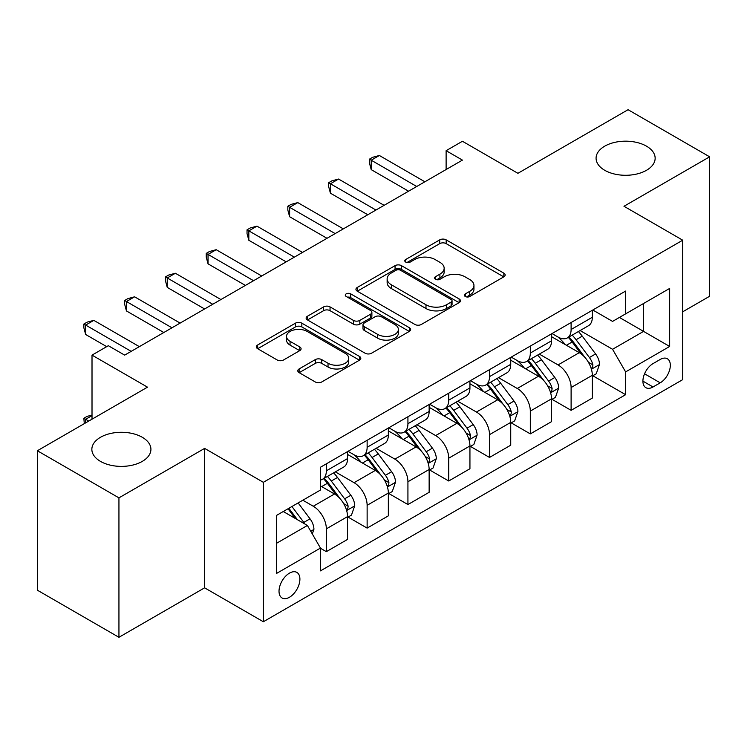 <?xml version="1.0" encoding="UTF-8"?>
<svg xmlns="http://www.w3.org/2000/svg" width="747" height="747" viewBox="0 0 747 747"><rect width="100%" height="100%" fill="white"/><g stroke="black" fill="none" stroke-linecap="round" stroke-linejoin="round"><path stroke-width="1.12" d="M465.297 296.494A3.175 1.83 0 0 0 469.779 296.494L503.823 276.838A4.529 2.614 0 0 0 505.149 274.989A4.529 2.614 0 0 0 503.823 273.141L446.155 239.852A4.529 2.614 0 0 0 439.75 239.852L405.714 259.498A3.175 1.83 0 0 0 404.79 260.796A3.175 1.83 0 0 0 405.714 262.085A3.175 1.83 0 0 0 410.196 262.085L414.604 259.545A14.501 8.366 0 0 1 435.109 259.545L439.908 262.318A14.501 8.366 0 0 1 444.157 268.238A14.501 8.366 0 0 1 439.908 274.158L435.51 276.698A3.175 1.83 0 0 0 434.577 277.996A3.175 1.83 0 0 0 435.51 279.285A3.175 1.83 0 0 0 439.992 279.285L444.4 276.745A14.501 8.366 0 0 1 464.895 276.745L469.704 279.518A14.501 8.366 0 0 1 473.953 285.438A14.501 8.366 0 0 1 469.704 291.358L465.297 293.898A3.175 1.83 0 0 0 464.373 295.196A3.175 1.83 0 0 0 465.297 296.494L465.297 293.898M142.275 437.275A29.535 17.05 0 0 0 110.08 433.587A29.535 17.05 0 0 0 91.853 449.339A29.535 17.05 0 0 0 100.5 461.394A29.535 17.05 0 0 0 132.695 465.092A29.535 17.05 0 0 0 150.922 449.339A29.535 17.05 0 0 0 142.275 437.275M646.5 146.169A29.535 17.05 0 0 0 614.305 142.472A29.535 17.05 0 0 0 596.078 158.224A29.535 17.05 0 0 0 604.725 170.288A29.535 17.05 0 0 0 636.92 173.986A29.535 17.05 0 0 0 655.147 158.224A29.535 17.05 0 0 0 646.5 146.169M289.462 597.255A14.772 8.525 120 0 0 299.108 584.238A14.772 8.525 120 0 0 296.848 572.398A14.772 8.525 120 0 0 289.462 573.136A14.772 8.525 120 0 0 279.817 586.152A14.772 8.525 120 0 0 282.077 597.983A14.772 8.525 120 0 0 289.462 597.255M299.117 368.943A4.529 2.614 0 0 0 297.792 370.792A4.529 2.614 0 0 0 299.117 372.641L315.299 381.978A4.529 2.614 0 0 0 321.705 381.978L359.503 360.157A4.529 2.614 0 0 0 360.829 358.308A4.529 2.614 0 0 0 359.503 356.459L301.844 323.171A4.529 2.614 0 0 0 295.438 323.171L257.64 344.993A4.529 2.614 0 0 0 256.305 346.841A4.529 2.614 0 0 0 257.64 348.69L277.174 359.97A4.529 2.614 0 0 0 283.58 359.97L299.762 350.632A4.529 2.614 0 0 0 301.088 348.784A4.529 2.614 0 0 0 299.762 346.935L290.069 341.342A12.12 6.994 0 0 1 286.521 336.393A12.12 6.994 0 0 1 294.001 329.931A12.12 6.994 0 0 1 307.213 331.444L345.17 353.359A12.12 6.994 0 0 1 348.718 358.308A12.12 6.994 0 0 1 341.239 364.769A12.12 6.994 0 0 1 328.036 363.257L321.705 359.606A4.529 2.614 0 0 0 315.299 359.606L299.117 368.943L299.117 372.641M682.73 311.788L709.65 296.251L709.65 156.814L628.059 109.706L517.914 173.304L462.43 141.267L446.118 150.689L462.43 160.11L124.656 355.124L108.334 345.702L92.012 355.124L92.012 419.188M118.941 497.857L118.941 637.294L204.613 587.833L204.613 448.396L118.941 497.857L37.35 450.749L147.495 387.161L92.012 355.124M204.613 448.396L263.355 482.31L682.73 240.189L682.73 379.625L263.355 621.747L263.355 482.31M709.65 156.814L623.978 206.275L682.73 240.189M414.921 324.459A4.529 2.614 0 0 0 421.336 324.459L459.134 302.638A4.529 2.614 0 0 0 460.46 300.789A4.529 2.614 0 0 0 459.134 298.94L401.466 265.652A4.529 2.614 0 0 0 395.06 265.652L357.262 287.474A4.529 2.614 0 0 0 355.936 289.322A4.529 2.614 0 0 0 357.262 291.171L414.921 324.459M347.476 297.175A3.175 1.83 0 0 1 350.698 297.623L350.698 293.851L409.319 327.7A4.529 2.614 0 0 1 410.645 329.548A4.529 2.614 0 0 1 409.319 331.397L371.52 353.219A4.529 2.614 0 0 1 365.115 353.219L307.447 319.931L307.447 316.233A4.529 2.614 0 0 0 306.121 318.082A4.529 2.614 0 0 0 307.447 319.931M307.447 316.233L323.628 306.896A4.529 2.614 0 0 1 330.034 306.896L353.415 320.398A4.529 2.614 0 0 0 359.83 320.398L370.559 314.198A4.529 2.614 0 0 0 371.885 312.349A4.529 2.614 0 0 0 370.559 310.5L346.206 296.447A3.175 1.83 0 0 1 345.282 295.149A3.175 1.83 0 0 1 347.243 293.459A3.175 1.83 0 0 1 350.698 293.851M118.941 637.294L37.35 590.186L37.35 450.749M660.208 359.466L653.027 363.612A14.305 8.264 120 0 0 643.681 376.217A14.305 8.264 120 0 0 645.875 387.684A14.305 8.264 120 0 0 653.027 386.974L660.208 382.828A14.305 8.264 120 0 0 669.555 370.223A14.305 8.264 120 0 0 667.36 358.756A14.305 8.264 120 0 0 660.208 359.466M592.81 310.005L612.559 321.397L625.612 313.861L625.612 291.069L320.463 467.239L320.463 490.041L276.409 515.477L276.409 573.509L320.463 548.074L320.463 570.876L625.612 394.696L625.612 371.903L612.559 349.288L580.111 330.557M625.612 313.861L669.667 288.426L669.667 346.459L625.612 371.903M204.613 587.833L263.355 621.747M446.118 150.689L446.118 169.532M619.412 317.447L643.559 331.388L643.559 303.497L669.667 288.426M612.559 349.288L643.559 331.388L669.667 346.459M276.409 543.358L307.409 525.458L283.262 511.518M320.463 548.261L326.346 551.65L326.346 528.857A18.46 10.663 -120 0 0 313.282 506.242L302.843 500.21M326.346 551.65L347.551 539.409L347.551 516.607A18.46 10.663 -120 0 0 334.497 494L320.463 485.895M348.046 517.083L367.132 528.101L367.132 505.299A18.46 10.663 -120 0 0 354.078 482.693L335.338 471.871M367.132 528.101L388.347 515.85L388.347 493.057A18.46 10.663 -120 0 0 375.293 470.442L347.551 454.428M388.842 493.524L407.927 504.552L407.927 481.75A18.46 10.663 -120 0 0 394.874 459.134L376.133 448.312M407.927 504.552L429.142 492.301L429.142 469.499A18.46 10.663 -120 0 0 416.088 446.893L388.347 430.879M429.637 469.975L448.723 480.993L448.723 458.2A18.46 10.663 -120 0 0 435.669 435.585L416.929 424.763M448.723 480.993L469.938 468.752L469.938 445.95A18.46 10.663 -120 0 0 456.884 423.334L429.142 407.32M470.433 446.417L489.518 457.444L489.518 434.642A18.46 10.663 -120 0 0 476.465 412.036L457.724 401.214M489.518 457.444L510.733 445.193L510.733 422.4A18.46 10.663 -120 0 0 497.679 399.785L469.938 383.771M511.228 422.867L530.314 433.886L530.314 411.093A18.46 10.663 -120 0 0 517.26 388.477L498.52 377.655M530.314 433.886L551.529 421.644L551.529 398.842A18.46 10.663 -120 0 0 538.475 376.236L510.733 360.213M552.014 399.318L571.11 410.336L571.11 387.534A18.46 10.663 -120 0 0 558.056 364.928L539.315 354.106M571.11 410.336L592.324 398.086L592.324 375.293A18.46 10.663 -120 0 0 579.27 352.677L551.529 336.664M552.014 333.554L558.056 337.037A18.46 10.663 -120 0 0 567.29 337.952A18.46 10.663 -120 0 0 571.11 329.502L571.11 322.527M511.219 357.103L517.26 360.596A18.46 10.663 -120 0 0 526.495 361.511A18.46 10.663 -120 0 0 530.314 353.06L530.314 346.085M470.433 380.662L476.465 384.145A18.46 10.663 -120 0 0 485.699 385.06A18.46 10.663 -120 0 0 489.518 376.609L489.518 369.634M429.637 404.211L435.669 407.694A18.46 10.663 -120 0 0 444.904 408.609A18.46 10.663 -120 0 0 448.723 400.159L448.723 393.193M388.842 427.77L394.874 431.252A18.46 10.663 -120 0 0 404.108 432.168A18.46 10.663 -120 0 0 407.927 423.717L407.927 416.742M348.046 451.319L354.078 454.802A18.46 10.663 -120 0 0 363.313 455.717A18.46 10.663 -120 0 0 367.132 447.266L367.132 440.291M592.81 375.76L625.612 394.696M567.29 337.952L588.496 325.711A18.46 10.663 -120 0 0 592.324 317.26L592.324 310.285M526.495 361.511L547.71 349.26A18.46 10.663 -120 0 0 551.529 340.809L551.529 333.834M485.699 385.06L506.914 372.809A18.46 10.663 -120 0 0 510.733 364.359L510.733 357.393M444.904 408.609L466.119 396.368A18.46 10.663 -120 0 0 469.938 387.917L469.938 380.942M404.108 432.168L425.323 419.917A18.46 10.663 -120 0 0 429.142 411.466L429.142 404.491M363.313 455.717L384.528 443.475A18.46 10.663 -120 0 0 388.347 435.015L388.347 428.05M320.463 480.013A18.46 10.663 -120 0 0 322.517 479.275L343.732 467.024A18.46 10.663 -120 0 0 347.551 458.574L347.551 451.599M322.517 479.275A18.46 10.663 -120 0 0 326.346 470.815L326.346 463.85M307.409 525.458L320.463 548.074M466.567 296.933L469.704 295.121A14.501 8.366 0 0 0 473.953 289.21L473.953 285.438M444.157 268.238L444.157 272.011A14.501 8.366 0 0 1 439.908 277.921L436.771 279.733M503.758 276.876L446.155 243.615A4.529 2.614 0 0 0 439.75 243.615L406.984 262.533M459.069 302.675L401.466 269.415A4.529 2.614 0 0 0 395.06 269.415L357.327 291.209M451.123 302.087A3.175 1.83 0 0 0 452.056 300.789A3.175 1.83 0 0 0 451.123 299.491L400.513 270.274A3.175 1.83 0 0 0 396.022 270.274L391.381 272.954A14.501 8.366 0 0 0 387.133 278.874A14.501 8.366 0 0 0 391.381 284.794L425.977 304.767A14.501 8.366 0 0 0 446.482 304.767L451.123 302.087L451.123 305.85A3.175 1.83 0 0 0 452.056 304.561L452.056 300.789M387.133 278.874L387.133 282.637A14.501 8.366 0 0 0 391.381 288.557L391.381 284.794M451.123 305.85L446.482 308.53A14.501 8.366 0 0 1 425.977 308.53L391.381 288.557M307.512 319.968L323.628 310.659L323.628 306.896M371.885 312.349L371.885 316.121A4.529 2.614 0 0 1 370.559 317.97L359.83 324.161A4.529 2.614 0 0 1 353.415 324.161L330.034 310.659A4.529 2.614 0 0 0 323.628 310.659M350.698 297.623L409.263 331.435M377.683 334.404A12.12 6.994 0 0 0 390.896 335.917A12.12 6.994 0 0 0 398.375 329.455A12.12 6.994 0 0 0 394.827 324.506L381.446 316.784A4.529 2.614 0 0 0 375.041 316.784L364.312 322.984A4.529 2.614 0 0 0 362.986 324.833A4.529 2.614 0 0 0 364.312 326.682L377.683 334.404L377.683 338.176A12.12 6.994 0 0 0 390.896 339.689A12.12 6.994 0 0 0 398.375 333.227L398.375 329.455M362.986 324.833L362.986 328.605A4.529 2.614 0 0 0 364.312 330.454L364.312 326.682M377.683 338.176L364.312 330.454M348.718 358.308L348.718 362.08A12.12 6.994 0 0 1 341.239 368.542A12.12 6.994 0 0 1 328.036 367.02L321.705 363.369A4.529 2.614 0 0 0 315.299 363.369L299.183 372.678M286.521 336.393L286.521 340.156A12.12 6.994 0 0 0 290.069 345.105L290.069 341.342M299.696 350.67L290.069 345.105M359.447 360.194L301.844 326.934A4.529 2.614 0 0 0 295.438 326.934L257.696 348.728M592.324 376.04L596.237 373.78L599.505 364.359A12.232 7.059 -120 0 0 595.602 353.947L582.268 336.15A35.305 20.384 -120 0 0 578.411 331.528M565.152 344.526A35.305 20.384 -120 0 0 557.925 336.962M591.213 368.551L592.632 367.02L592.903 364.881A12.232 7.059 -120 0 0 589.402 357.524L576.068 339.726A35.305 20.384 -120 0 0 572.211 335.114M568.925 337.009A29.31 16.92 60 0 1 573.733 342.481L585.022 357.542M568.299 337.373A35.305 20.384 60 0 1 572.146 341.986L581.017 353.817M416.742 186.489L371.212 160.203L379.373 155.497L424.903 181.782M408.581 191.204L371.212 169.625L371.212 160.203L369.42 159.167L372.688 157.281L379.373 155.497M371.212 169.625L369.42 162.939L369.42 159.167M551.529 399.598L555.441 397.339L558.709 387.917A12.232 7.059 -120 0 0 554.806 377.496L541.472 359.699A35.305 20.384 -120 0 0 537.616 355.086M524.357 368.084A35.305 20.384 -120 0 0 517.129 360.512M550.418 392.11L551.837 390.569L552.108 388.44A12.232 7.059 -120 0 0 548.606 381.082L535.272 363.275A35.305 20.384 -120 0 0 531.416 358.663M528.129 360.558A29.31 16.92 60 0 1 532.938 366.03L544.227 381.091M527.503 360.922A35.305 20.384 60 0 1 531.35 365.535L540.221 377.375M510.733 423.147L514.655 420.888L517.914 411.466A12.232 7.059 -120 0 0 514.011 401.055L500.677 383.248A35.305 20.384 -120 0 0 496.82 378.636M483.561 391.633A35.305 20.384 -120 0 0 476.334 384.07M509.622 415.659L511.041 414.118L511.312 411.989A12.232 7.059 -120 0 0 507.811 404.631L494.477 386.834A35.305 20.384 -120 0 0 490.62 382.221M487.333 384.117A29.31 16.92 60 0 1 492.142 389.579L503.431 404.65M486.708 384.481A35.305 20.384 60 0 1 490.555 389.094L499.426 400.924M469.938 446.706L473.859 444.437L477.118 435.015A12.232 7.059 -120 0 0 473.215 424.604L459.881 406.807A35.305 20.384 -120 0 0 456.025 402.194M442.766 415.183A35.305 20.384 -120 0 0 435.538 407.619M468.827 439.208L470.246 437.677L470.517 435.538A12.232 7.059 -120 0 0 467.015 428.18L453.681 410.383A35.305 20.384 -120 0 0 449.825 405.77M446.538 407.666A29.31 16.92 60 0 1 451.356 413.138L462.636 428.199M445.912 408.03A35.305 20.384 60 0 1 449.759 412.643L458.63 424.483M375.946 210.047L330.417 183.762L338.578 179.047L384.107 205.332M367.785 214.753L330.417 193.184L330.417 183.762L328.624 182.726L331.892 180.839L338.578 179.047M330.417 193.184L328.624 186.489L328.624 182.726M335.151 233.596L289.621 207.311L297.782 202.605L343.312 228.881M326.99 238.302L289.621 216.733L289.621 207.311L287.828 206.275L291.097 204.389L297.782 202.605M289.621 216.733L287.828 210.047L287.828 206.275M294.355 257.145L248.835 230.86L256.987 226.154L302.516 252.439M286.194 261.861L248.835 240.282L248.835 230.86L247.033 229.824L250.301 227.947L256.987 226.154M248.835 240.282L247.033 233.596L247.033 229.824M429.142 470.255L433.064 467.995L436.323 458.574A12.232 7.059 -120 0 0 432.42 448.153L419.086 430.356A35.305 20.384 -120 0 0 415.229 425.743M401.97 438.741A35.305 20.384 -120 0 0 394.743 431.178M428.031 462.767L429.45 461.226L429.721 459.097A12.232 7.059 -120 0 0 426.22 451.739L412.886 433.932A35.305 20.384 -120 0 0 409.029 429.32M405.742 431.215A29.31 16.92 60 0 1 410.561 436.687L421.84 451.758M405.117 431.579A35.305 20.384 60 0 1 408.964 436.201L417.834 448.032M253.56 280.704L208.04 254.419L216.191 249.703L261.721 275.988M245.408 285.41L208.04 263.84L208.04 254.419L206.237 253.382L209.505 251.496L216.191 249.703M208.04 263.84L206.237 257.145L206.237 253.382M388.347 493.804L392.268 491.545L395.527 482.123A12.232 7.059 -120 0 0 391.624 471.712L378.29 453.905A35.305 20.384 -120 0 0 374.434 449.292M361.175 462.29A35.305 20.384 -120 0 0 353.947 454.727M387.235 486.316L388.655 484.784L388.926 482.646A12.232 7.059 -120 0 0 385.424 475.288L372.09 457.491A35.305 20.384 -120 0 0 368.234 452.878M364.947 454.774A29.31 16.92 60 0 1 369.765 460.245L381.045 475.307M364.321 455.138A35.305 20.384 60 0 1 368.168 459.75L377.039 471.581M347.551 517.363L351.473 515.103L354.732 505.682A12.232 7.059 -120 0 0 350.829 495.261L337.495 477.464A35.305 20.384 -120 0 0 333.638 472.851M346.44 509.865L347.859 508.333L348.13 506.195A12.232 7.059 -120 0 0 344.628 498.847L331.295 481.04A35.305 20.384 -120 0 0 327.438 476.427M324.161 478.323A29.31 16.92 60 0 1 328.969 483.795L340.249 498.856M323.526 478.687A35.305 20.384 60 0 1 327.382 483.3L336.243 495.14M312.311 533.937L313.936 529.231A12.232 7.059 -120 0 0 310.033 518.82L298.137 502.927M304.944 524.039A12.232 7.059 -120 0 0 303.833 522.396L291.937 506.513M288.874 508.277L297.418 519.697M288.015 508.772L295.27 518.455M92.012 415.612L85.653 419.291L88.753 421.075M84.29 423.652L83.86 418.255L87.119 416.368L92.012 415.061M83.86 418.255L85.653 419.291L85.653 422.867M212.764 304.253L167.244 277.968L175.396 273.262L220.925 299.547M204.613 308.969L167.244 287.39L167.244 277.968L165.442 276.932L168.71 275.045L175.396 273.262M167.244 287.39L165.442 280.704L165.442 276.932M171.969 327.802L126.448 301.527L134.609 296.811L180.13 323.096M163.817 332.518L126.448 310.939L126.448 301.527L124.656 300.49L127.914 298.604L134.609 296.811M126.448 310.939L124.656 304.253L124.656 300.49M131.183 351.361L85.653 325.076L93.814 320.36L139.334 346.645M106.7 346.645L85.653 334.497L85.653 325.076L83.86 324.039L87.119 322.153L93.814 320.36M85.653 334.497L83.86 327.812L83.86 324.039M313.282 506.242L334.497 494M354.078 482.693L375.293 470.442M394.874 459.134L416.088 446.893M435.669 435.585L456.884 423.334M476.465 412.036L497.679 399.785M517.26 388.477L538.475 376.236M558.056 364.928L579.27 352.677M571.11 329.502L592.324 317.26M571.11 387.534L592.324 375.293M530.314 411.093L551.529 398.842M530.314 353.06L551.529 340.809M489.518 434.642L510.733 422.4M489.518 376.609L510.733 364.359M448.723 458.2L469.938 445.95M448.723 400.159L469.938 387.917M407.927 481.75L429.142 469.499M407.927 423.717L429.142 411.466M367.132 505.299L388.347 493.057M367.132 447.266L388.347 435.015M326.346 528.857L347.551 516.607M326.346 470.815L347.551 458.574M644.558 373.789L660.208 382.828M642.906 381.129L653.027 386.974M469.704 295.121L469.704 291.358M435.51 279.285L435.51 276.698M439.908 277.921L439.908 274.158M405.714 262.085L405.714 259.498M439.75 243.615L439.75 239.852M446.155 243.615L446.155 239.852M503.823 276.838L503.823 273.141M357.262 291.171L357.262 287.474M395.06 269.415L395.06 265.652M401.466 269.415L401.466 265.652M459.134 302.638L459.134 298.94M425.977 308.53L425.977 304.767M446.482 308.53L446.482 304.767M330.034 310.659L330.034 306.896M353.415 324.161L353.415 320.398M359.83 324.161L359.83 320.398M370.559 317.97L370.559 314.198M409.319 331.397L409.319 327.7M315.299 363.369L315.299 359.606M321.705 363.369L321.705 359.606M328.036 367.02L328.036 363.257M299.762 350.632L299.762 346.935M257.64 348.69L257.64 344.993M295.438 326.934L295.438 323.171M301.844 326.934L301.844 323.171M359.503 360.157L359.503 356.459M591.409 369.223L599.421 364.601M576.068 339.726L582.268 336.15M566.45 345.273L572.146 341.986M589.402 357.524L595.602 353.947M588.431 362.304L592.903 364.881M550.614 392.773L558.625 388.151M535.272 363.275L541.472 359.699M525.655 368.831L531.35 365.535M548.606 381.082L554.806 377.496M547.635 385.854L552.108 388.44M509.818 416.331L517.83 411.7M494.477 386.834L500.677 383.248M484.859 392.38L490.555 389.094M507.811 404.631L514.011 401.055M506.839 409.412L511.312 411.989M469.023 439.88L477.034 435.258M453.681 410.383L459.881 406.807M444.063 415.939L449.759 412.643M467.015 428.18L473.215 424.604M466.044 432.961L470.517 435.538M428.227 463.429L436.239 458.807M412.886 433.932L419.086 430.356M403.268 439.488L408.964 436.201M426.22 451.739L432.42 448.153M425.248 456.51L429.721 459.097M387.432 486.988L395.443 482.357M372.09 457.491L378.29 453.905M362.472 463.037L368.168 459.75M385.424 475.288L391.624 471.712M384.453 480.069L388.926 482.646M346.645 510.537L354.657 505.915M331.295 481.04L337.495 477.464M321.677 486.596L327.382 483.3M344.628 498.847L350.829 495.261M343.657 503.618L348.13 506.195M310.761 531.257L313.861 529.464M303.833 522.396L310.033 518.82"/></g></svg>
